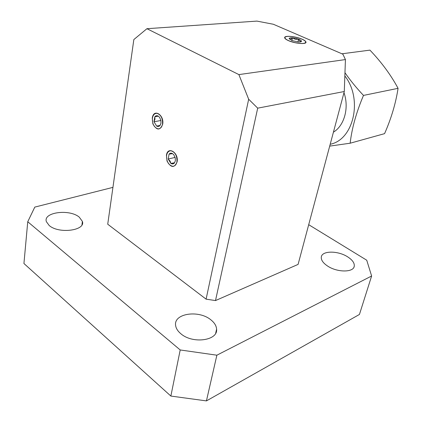 <?xml version="1.0" encoding="UTF-8"?>
<svg xmlns="http://www.w3.org/2000/svg" width="422" height="422" viewBox="0 0 422 422"><rect width="100%" height="100%" fill="white"/><g stroke="black" fill="none" stroke-linecap="round" stroke-linejoin="round"><path stroke-width="0.63" d="M152.426 118.091C152.152 123.804 153.977 127.381 157.897 128.826C160.286 128.963 161.826 127.402 162.517 124.142C162.823 118.476 161.04 114.879 157.163 113.365C154.689 113.17 153.112 114.747 152.426 118.091M166.606 155.307C166.342 161.299 168.336 164.96 172.587 166.294C174.824 166.289 176.269 164.802 176.923 161.832C177.214 155.892 175.262 152.21 171.063 150.796C168.737 150.744 167.249 152.247 166.606 155.307M302.141 39.199C295.585 36.223 283.885 35.248 284.65 37.79C284.839 38.634 286.074 39.568 288.358 40.596C294.899 43.619 306.731 44.595 305.987 42.1C305.813 41.219 304.531 40.254 302.141 39.199M347.633 256.84C337.927 250.504 321.796 250.568 321.295 257.114C321.026 260.079 323.136 263.059 327.62 266.06C337.21 272.554 353.578 272.565 354.248 266.235C354.644 263.07 352.439 259.936 347.633 256.84M210.894 319.86C198.926 309.722 173.574 313.33 175.61 325.388C175.99 328.342 177.731 331.117 180.827 333.718C192.574 344.183 218.079 340.633 216.586 329.181C216.37 325.816 214.476 322.709 210.894 319.86M79.267 217.151C69.619 208.784 42.854 212.16 46.383 221.677L49.168 225.475C58.785 234.152 85.761 230.576 82.395 221.429L79.267 217.151M112.938 187.368L34.794 207.102L27.746 221.745L180.205 349.959L216.871 355.197L371.624 276.004L366.729 260.205L308.704 224.689M146.93 28.701L133.843 39.557L107.726 224.214L206.1 299.156L248.669 99.233L238.884 74.599L345.433 59.571L342.896 54.201L273.34 24.254L256.908 21.1L146.93 28.701L238.884 74.599M215.5 300.575L298.09 264.399L344.289 91.516L257.7 108.159L215.5 300.575L206.1 299.156M27.746 221.745L23.933 263.507L170.863 396.058L180.205 349.959M216.871 355.197L206.432 400.9L359.438 314.459L371.624 276.004M206.432 400.9L170.863 396.058M248.669 99.233L257.7 108.159M344.289 91.516L345.433 59.571M295.558 38.318L292.467 37.848C290.452 37.722 289.35 37.943 289.16 38.518L292.013 40.581L298.217 41.963C300.206 42.079 301.297 41.852 301.477 41.287L301.482 41.261C301.472 40.644 300.506 39.958 298.586 39.209L295.558 38.318M301.461 41.351L301.482 41.261C300.269 41.625 299.303 40.939 298.586 39.209L295.342 39.33L292.467 37.848C291.138 39.114 290.035 39.336 289.16 38.518M295.722 37.231C289.529 36.002 285.905 36.092 284.85 37.5C285.035 39.272 288.39 40.976 294.909 42.622C302.273 43.993 305.866 43.688 305.692 41.709C304.462 40.027 301.139 38.534 295.722 37.231M297.948 41.942L298.586 39.209M291.85 40.517L292.467 37.848M160.967 123.208L160.903 120.428L159.6 117.369L158.25 116.108C156.915 115.385 155.765 115.617 154.811 116.794L154.019 121.763L156.641 126.062C157.907 126.769 159.025 126.6 159.98 125.545L160.967 123.208M162.681 124.237C164.401 115.554 154.589 108.554 152.521 116.841L152.263 117.991L152.864 123.878C156.762 130.577 160.033 130.699 162.681 124.237M159.6 117.369L158.25 116.108L154.811 116.794L154.969 119.183L154.019 121.763L156.641 126.062L160.086 125.418L160.84 123.672M158.329 116.171L154.811 116.794M160.914 120.492L154.019 121.763M160.091 125.403L156.641 126.062M175.336 160.824L175.283 158.065L173.822 154.774L172.587 153.64C171.221 152.854 170.04 153.022 169.058 154.146L168.214 159.031L170.884 163.43C172.239 164.232 173.421 164.079 174.418 162.971L175.336 160.824M177.092 161.937C178.997 152.653 167.729 145.695 166.437 155.201L167.006 161.014C170.957 167.914 174.323 168.225 177.092 161.937M173.822 154.774L172.587 153.64L169.058 154.146L168.214 159.031L170.092 161.093L170.884 163.43L174.418 162.971L175.246 161.03M175.13 157.411L168.214 159.031M174.602 162.728L170.884 163.43M343.977 92.676C349.347 107.758 344.331 125.698 333.422 132.17M330.194 144.261C353.531 139.904 363.163 99.217 344.848 75.949M344.964 72.726C350.329 80.449 356.506 88.013 363.49 95.414C356.295 112.405 351.848 128.341 350.154 143.216L329.698 146.107M350.154 143.216L384.574 133.647C391.294 118.35 395.789 103.248 398.067 88.33C390.957 75.063 381.578 62.329 369.93 50.128L341.952 53.794M363.49 95.414L398.067 88.33M82.395 221.429L81.979 224.757M216.586 329.181L215.695 333.158M354.248 266.235L354.021 266.989M305.692 41.709L305.971 42M289.392 39.093L289.202 38.808"/></g></svg>
